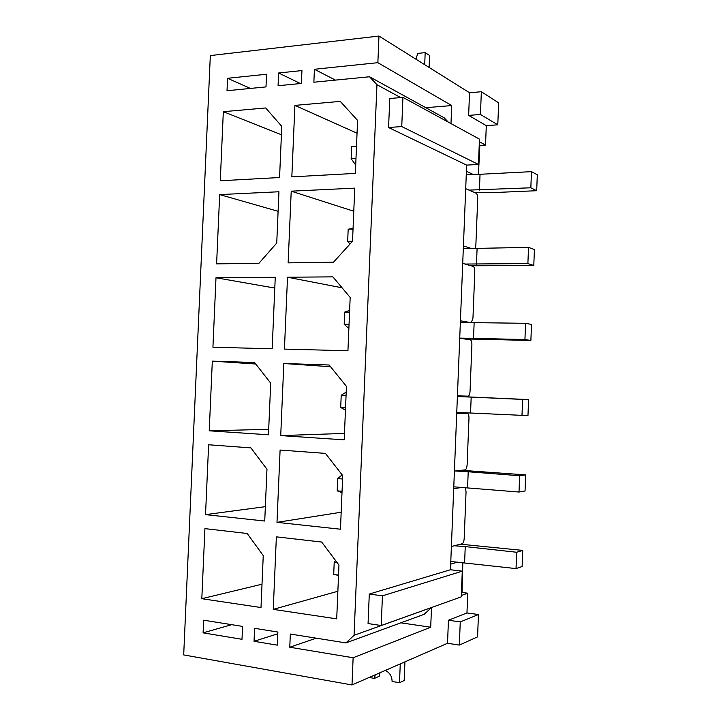 <?xml version="1.0" encoding="UTF-8"?>
<svg xmlns="http://www.w3.org/2000/svg" width="721" height="721" viewBox="0 0 721 721"><rect width="100%" height="100%" fill="white"/><g stroke="black" fill="none" stroke-linecap="round" stroke-linejoin="round"><path stroke-width="1.08" d="M354.75 188.136L352.524 241.265L333.49 262.21L288.139 262.859L291.221 191.173L354.75 188.136M283.813 363.501L329.155 364.997L346.44 386.375L344.205 439.855L280.721 435.601L283.813 363.501L330.56 366.737M279.568 177.528L220.284 180.764L223.33 111.683L265.689 107.961L281.776 126.346L279.568 177.528M272.168 348.784L212.929 347.225L215.994 277.756L275.26 277.306L272.168 348.784M264.733 521.04L205.53 514.641L208.621 444.767L250.917 447.894L266.968 469.254L264.733 521.04M261.002 607.542L201.817 598.7L204.917 528.628L247.195 533.495L263.246 555.603L261.002 607.542M254.603 628.324L254.044 641.302L277.315 645.16L277.873 632.047L254.603 628.324M301.387 83.438L301.946 70.568L278.621 72.992L278.072 85.727L301.387 83.438M461.314 595.492L467.749 593.203L466.965 612.949L448.444 620.24L447.525 643.276L352.001 684.95L353.128 657.75L289.77 647.233L290.338 634.038L345.927 642.916L354.065 635.3L376.948 84.699L369.531 76.768L313.869 82.221L314.419 69.279L377.867 62.682L378.976 36.05L469.542 92.757L468.632 115.387L486.296 125.643L497.787 124.814L498.662 102.86L481.349 91.729L480.447 114.477L497.787 124.814M352.001 684.95L183.693 654.92L210.325 55.58L378.976 36.05M203.655 620.186L242.553 626.405L241.995 639.302L203.097 632.849L203.655 620.186M227.566 78.292L266.554 74.245L266.004 86.908L227.016 90.72L227.566 78.292L250.403 88.431M276.368 536.848L321.683 542.048L338.96 565.039L336.707 618.852L273.25 609.371L276.368 536.848M268.464 434.781L209.234 430.816L212.316 361.14L254.621 362.537L270.69 383.148L268.464 434.781M278.946 191.759L276.738 243.058L258.938 263.273L216.606 263.877L219.671 194.598L278.946 191.759M280.099 450.048L325.423 453.392L342.709 475.572L340.465 529.214L276.99 522.355L280.099 450.048M287.517 277.215L332.877 276.873L350.172 297.449L347.937 350.767L284.435 349.099L287.517 277.215L342.078 287.814M294.898 105.392L340.276 101.4L357.58 120.389L355.363 173.391L291.834 176.861L294.898 105.392L357.048 133.214M475.157 248.357L475.869 245.005L477.708 198.825C477.708 195.833 477.167 193.949 476.067 193.174L465.703 188.668M471.336 322.575L472.958 318.078L474.806 271.781C474.806 268.798 474.256 266.995 473.156 266.382L462.72 263.381M457.42 395.838L467.983 396.153C469.128 395.892 469.822 394.279 470.047 391.323L471.894 344.908C471.904 341.934 471.345 340.222 470.227 339.771L459.719 338.284M454.41 471.074L465.054 469.867C466.208 469.443 466.893 467.731 467.127 464.757L468.974 418.225C468.983 415.305 468.443 413.683 467.343 413.34L456.717 413.376M456.744 412.809L467.343 413.34M451.391 546.509L462.107 543.76C463.27 543.174 463.963 541.372 464.198 538.362L466.054 491.722L465.252 487.567M448.318 122.137L444.19 117.802L369.531 76.768M457.898 562.056L450.688 564.137M467.749 593.203L462.044 592.464L462.828 562.452M466.965 612.949L478.456 614.535L477.572 636.886L459.34 645.079L460.259 621.926L478.456 614.535M478.465 174.302L479.825 145.444L485.53 145.074L486.296 125.643M231.738 624.674L203.097 632.849M277.801 633.768L254.044 641.302M316.249 638.175L289.77 647.233M345.927 642.916L424.128 614.319L431.491 607.56L430.707 627.216L353.128 657.75M430.707 627.216L400.849 622.836M425.787 107.69L451.716 105.563L377.867 62.682M335.445 80.103L314.419 69.279M300.423 83.537L278.621 72.992M381.22 625.522L368.061 623.557L369.287 594.059L450.463 569.743L462.278 571.167L461.26 596.862L381.22 625.522L382.436 595.843L462.278 571.167M402.94 97.371L479.465 139.135L478.456 164.451L401.741 126.554L402.94 97.371L389.773 98.525L388.574 127.527L466.649 165.109L450.463 569.743M479.366 141.749L485.53 145.074M451.716 105.563L450.986 123.597M400.651 97.578L376.948 84.699M431.491 607.56L354.065 635.3M469.542 92.757L481.349 91.729M447.525 643.276L459.34 645.079M466.649 165.109L478.456 164.451M369.287 594.059L382.436 595.843M468.632 115.387L480.447 114.477M448.444 620.24L460.259 621.926M388.574 127.527L401.741 126.554M461.422 592.689L462.044 592.464M466.397 171.265L472.94 174.338M479.231 145.119L479.825 145.444M462.395 487.387L453.707 488.658M460.422 320.791L470.489 322.548M463.414 245.933L470.813 248.312M262.011 584.199L201.817 598.7M337.87 591.256L273.25 609.371M265.355 506.665L205.53 514.641M268.699 429.328L209.234 430.816M255.766 364.006L212.316 361.14M274.791 288.067L215.994 277.756M278.108 211.307L219.671 194.598M281.406 134.737L223.33 111.683M341.177 512.225L276.99 522.355M344.476 433.411L280.721 435.601M353.777 211.235L291.221 191.173M429.121 67.45L429.608 55.49L425.183 52.624L417.783 53.408L415.927 59.185M424.696 64.683L425.183 52.624M404.932 661.86L404.166 680.543L399.497 682.733L400.263 663.897M369.152 677.47L374.46 678.389L379.282 676.253L380.057 672.711M374.46 678.389L375.244 674.811M385.239 670.449C389.682 672.522 391.972 676.19 392.098 681.453L399.497 682.733M337.104 562.56L334.211 562.209L333.697 574.484L338.546 575.115M450.796 561.479L516.029 568.599L522.121 566.535L522.743 550.402L460.449 544.193M454.311 545.761L465.243 546.608L464.612 562.596M465.243 546.608L516.669 552.25L516.029 568.599M516.669 552.25L522.743 550.402M338.528 575.358L333.697 574.484M334.211 562.209L335.671 560.659M342.565 479.014L337.716 478.609L337.203 490.848L342.051 491.289M453.779 486.828L519.012 492.037L525.05 490.983L525.672 474.896L461.359 470.29M455.239 470.984L468.217 471.768L467.587 487.711M468.217 471.768L519.643 475.734L519.012 492.037M519.643 475.734L525.672 474.896M341.997 492.641L337.203 490.848M337.716 478.609L342.006 474.959M346.188 392.575L345.458 392.548L346.188 392.584M346.062 395.469L341.213 395.243L340.709 407.455L345.548 407.707M456.763 412.376L527.97 415.629L528.592 399.578L457.393 396.424M457.393 396.514L471.183 397.109L470.552 413.025M471.183 397.109L522.608 399.416L521.977 415.684M522.608 399.416L528.592 399.578M345.449 410.15L340.709 407.455M341.213 395.243L345.458 392.548M348.892 327.983L348.162 327.884L348.892 327.893M349.55 312.148L344.701 312.112L344.196 324.288L349.045 324.36M459.728 338.104L524.942 339.519L530.881 340.465L464.153 338.906M460.358 322.278L474.148 322.647L473.517 338.519M474.148 322.647L525.573 323.296L524.942 339.519M525.573 323.296L531.503 324.459L530.881 340.465M344.701 312.112L349.631 310.372M344.196 324.288L348.162 327.884M353.029 229.071L348.18 229.215L347.675 241.355L352.524 241.238M465.045 264.048L527.889 263.562L533.792 265.499L471.029 265.77M463.324 248.24L477.104 248.375L476.473 264.201M477.104 248.375L528.52 247.375L527.889 263.562M528.52 247.375L534.405 249.529L533.792 265.499M348.18 229.215L353.056 228.395M347.675 241.355L350 244.04M355.741 164.397L355.02 164.109L355.75 164.073M356.498 146.228L351.65 146.552L351.145 158.656L355.994 158.359M469.01 190.11L530.836 187.793L536.694 190.714L491.974 192.642L474.941 192.687M466.271 174.383L480.042 174.284L479.42 190.074M480.042 174.284L531.467 171.652L530.836 187.793M531.467 171.652L537.307 174.788L536.694 190.714M351.145 158.656L355.02 164.109M467.298 413.34L457.078 412.809"/></g></svg>
